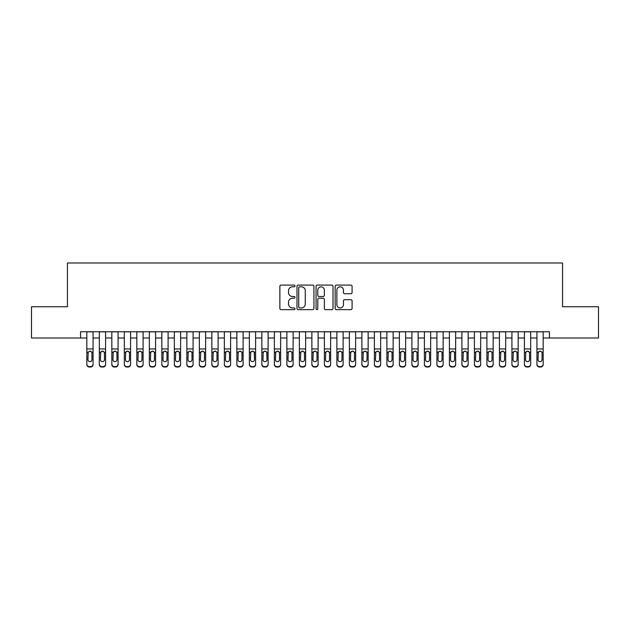 <?xml version="1.0" encoding="UTF-8"?>
<svg xmlns="http://www.w3.org/2000/svg" width="630" height="630" viewBox="0 0 630 630"><rect width="100%" height="100%" fill="white"/><g stroke="black" fill="none" stroke-linecap="round" stroke-linejoin="round"><path stroke-width="0.94" d="M294.998 285.957A0.858 0.858 0 0 0 294.139 285.099L281.098 285.099A1.228 1.228 0 0 0 279.87 286.327L279.87 308.416A1.228 1.228 0 0 0 281.098 309.645L294.139 309.645A0.858 0.858 0 0 0 294.998 308.787A0.858 0.858 0 0 0 294.139 307.928L292.446 307.928A3.93 3.93 0 0 1 288.524 303.999L288.524 302.156A3.93 3.93 0 0 1 292.446 298.226L294.139 298.226A0.858 0.858 0 0 0 294.998 297.368A0.858 0.858 0 0 0 294.139 296.51L292.446 296.51A3.93 3.93 0 0 1 288.524 292.588L288.524 290.745A3.93 3.93 0 0 1 292.446 286.815L294.139 286.815A0.858 0.858 0 0 0 294.998 285.957M350.863 293.753A1.228 1.228 0 0 0 352.091 292.525L352.091 286.327A1.228 1.228 0 0 0 350.863 285.099L336.381 285.099A1.228 1.228 0 0 0 335.16 286.327L335.16 308.416A1.228 1.228 0 0 0 336.381 309.645L350.863 309.645A1.228 1.228 0 0 0 352.091 308.416L352.091 300.927A1.228 1.228 0 0 0 350.863 299.707L344.665 299.707A1.228 1.228 0 0 0 343.445 300.927L343.445 304.644A3.284 3.284 0 0 1 340.161 307.928A3.284 3.284 0 0 1 336.877 304.644L336.877 290.099A3.284 3.284 0 0 1 340.161 286.815A3.284 3.284 0 0 1 343.445 290.099L343.445 292.525A1.228 1.228 0 0 0 344.665 293.753L350.863 293.753M80.577 338.003L31.5 338.003L31.5 306.747L67.442 306.747L67.442 262.986L562.558 262.986L562.558 306.747L598.5 306.747L598.5 338.003L549.423 338.003L549.423 331.75L80.577 331.75L80.577 338.003L86.822 338.003M313.929 286.327A1.228 1.228 0 0 0 312.7 285.099L298.218 285.099A1.228 1.228 0 0 0 296.99 286.327L296.99 308.416A1.228 1.228 0 0 0 298.218 309.645L312.7 309.645A1.228 1.228 0 0 0 313.929 308.416L313.929 286.327M317.3 285.099L331.782 285.099A1.228 1.228 0 0 1 333.01 286.327L333.01 308.416A1.228 1.228 0 0 1 331.782 309.645L325.584 309.645A1.228 1.228 0 0 1 324.356 308.416L324.356 299.455A1.228 1.228 0 0 0 323.127 298.226L319.016 298.226A1.228 1.228 0 0 0 317.796 299.455L317.796 308.787A0.858 0.858 0 0 1 316.929 309.645A0.858 0.858 0 0 1 316.071 308.787L316.071 286.327A1.228 1.228 0 0 1 317.3 285.099M93.075 338.003L99.327 338.003M105.58 338.003L111.833 338.003M118.078 338.003L124.33 338.003M130.583 338.003L136.836 338.003M143.089 338.003L149.341 338.003M155.586 338.003L161.839 338.003M168.092 338.003L174.345 338.003M180.597 338.003L186.85 338.003M193.095 338.003L199.348 338.003M205.6 338.003L211.853 338.003M218.106 338.003L224.359 338.003M230.604 338.003L236.856 338.003M243.109 338.003L249.362 338.003M255.615 338.003L261.859 338.003M268.112 338.003L274.365 338.003M280.618 338.003L286.87 338.003M293.123 338.003L299.368 338.003M305.621 338.003L311.874 338.003M318.126 338.003L324.379 338.003M330.632 338.003L336.877 338.003M343.13 338.003L349.382 338.003M355.635 338.003L361.888 338.003M368.141 338.003L374.385 338.003M380.638 338.003L386.891 338.003M393.144 338.003L399.396 338.003M405.641 338.003L411.894 338.003M418.147 338.003L424.399 338.003M430.652 338.003L436.905 338.003M443.15 338.003L449.403 338.003M455.655 338.003L461.908 338.003M468.161 338.003L474.414 338.003M480.659 338.003L486.911 338.003M493.164 338.003L499.417 338.003M505.669 338.003L511.922 338.003M518.167 338.003L524.42 338.003M530.673 338.003L536.925 338.003M543.178 338.003L549.423 338.003M299.565 286.815A0.858 0.858 0 0 0 298.707 287.674L298.707 307.07A0.858 0.858 0 0 0 299.565 307.928L301.345 307.928A3.93 3.93 0 0 0 305.274 303.999L305.274 290.745A3.93 3.93 0 0 0 301.345 286.815L299.565 286.815M324.356 290.162A3.284 3.284 0 0 0 321.072 286.878A3.284 3.284 0 0 0 317.796 290.162L317.796 295.281A1.228 1.228 0 0 0 319.016 296.51L323.127 296.51A1.228 1.228 0 0 0 324.356 295.281L324.356 290.162M86.822 352.556L86.822 364.14A2.504 2.481 -0 0 0 89.326 366.621L90.578 366.621A2.504 2.481 -0 0 0 93.075 364.14L93.075 364.534A2.504 2.481 180 0 1 90.578 367.014L90.578 366.621M91.948 359.675L91.948 353.091L91.948 359.675A2 1.984 180 0 1 89.948 361.659A2 1.984 180 0 0 91.948 359.675M87.948 360.069L87.948 359.675A2 1.984 180 0 0 89.948 361.659M90.996 351.375L89.948 351.075L88.168 352.17L87.948 352.934M93.075 331.75L93.075 364.14M86.822 331.75L86.822 364.534A2.504 2.481 180 0 0 89.326 367.014L90.578 367.014M87.948 359.675L88.168 352.17L89.948 351.075L91.728 352.17L91.948 353.091M99.327 352.556L99.327 364.14A2.504 2.481 0 0 0 101.832 366.621L103.076 366.621A2.504 2.481 0 0 0 105.58 364.14L105.58 364.534A2.504 2.481 180 0 1 103.076 367.014L103.076 366.621M104.454 359.675L104.454 353.091L104.454 359.675A2 1.984 180 0 1 102.454 361.659A2 1.984 180 0 0 104.454 359.675M100.454 360.069L100.454 359.675A2 1.984 180 0 0 102.454 361.659M101.406 351.375L100.454 352.934M103.493 351.375L102.454 351.075L104.234 352.17L104.454 353.091M111.833 352.556L111.833 364.14A2.504 2.481 0 0 0 114.329 366.621L115.581 366.621A2.504 2.481 0 0 0 118.078 364.14L118.078 364.534A2.504 2.481 180 0 1 115.581 367.014L115.581 366.621M116.96 359.675L116.96 353.091L116.96 359.675A2 1.984 180 0 1 114.959 361.659A2 1.984 180 0 0 116.96 359.675M112.959 360.069L112.959 359.675A2 1.984 180 0 0 114.959 361.659M113.912 351.375L112.959 352.934M115.999 351.375L114.959 351.075L116.731 352.17L116.96 353.091M124.33 352.556L124.33 364.14A2.504 2.481 0 0 0 126.835 366.621L128.087 366.621A2.504 2.481 0 0 0 130.583 364.14L130.583 364.534A2.504 2.481 180 0 1 128.087 367.014L128.087 366.621M129.457 359.675L129.457 353.091L129.457 359.675A2 1.984 180 0 1 127.457 361.659A2 1.984 180 0 0 129.457 359.675M125.457 360.069L125.457 359.675A2 1.984 180 0 0 127.457 361.659M126.417 351.375L125.457 352.934M128.504 351.375L127.457 351.075L129.237 352.17L129.457 353.091M136.836 352.556L136.836 364.14A2.504 2.481 0 0 0 139.332 366.621L140.584 366.621A2.504 2.481 0 0 0 143.089 364.14L143.089 364.534A2.504 2.481 180 0 1 140.584 367.014L140.584 366.621M141.963 359.675L141.963 353.091L141.963 359.675A2 1.984 180 0 1 139.962 361.659A2 1.984 180 0 0 141.963 359.675M137.962 360.069L137.962 359.675A2 1.984 180 0 0 139.962 361.659M138.915 351.375L137.962 352.934M141.002 351.375L139.962 351.075L141.742 352.17L141.963 353.091M105.58 331.75L105.58 364.534M99.327 331.75L99.327 364.534A2.504 2.481 180 0 0 101.832 367.014L103.076 367.014M99.327 352.17L100.674 352.17L100.454 359.675M100.674 352.17L102.454 351.075M118.078 331.75L118.078 364.534M111.833 331.75L111.833 364.534A2.504 2.481 180 0 0 114.329 367.014L115.581 367.014M111.833 352.17L113.179 352.17L112.959 359.675M113.179 352.17L114.959 351.075M130.583 331.75L130.583 364.534M124.33 331.75L124.33 364.534A2.504 2.481 180 0 0 126.835 367.014L128.087 367.014M124.33 352.17L125.677 352.17L125.457 359.675M125.677 352.17L127.457 351.075M143.089 331.75L143.089 364.534M136.836 331.75L136.836 364.534A2.504 2.481 180 0 0 139.332 367.014L140.584 367.014M136.836 352.17L138.183 352.17L137.962 359.675M138.183 352.17L139.962 351.075M149.341 352.556L149.341 364.14A2.504 2.481 0 0 0 151.838 366.621L153.09 366.621A2.504 2.481 0 0 0 155.586 364.14L155.586 364.534A2.504 2.481 180 0 1 153.09 367.014L153.09 366.621M154.468 359.675L154.468 353.091L154.468 359.675A2 1.984 180 0 1 152.468 361.659A2 1.984 180 0 0 154.468 359.675M150.468 360.069L150.468 359.675A2 1.984 180 0 0 152.468 361.659M151.421 351.375L150.468 352.934M153.507 351.375L152.468 351.075L154.24 352.17L154.468 353.091M155.586 331.75L155.586 364.534M149.341 331.75L149.341 364.534A2.504 2.481 180 0 0 151.838 367.014L153.09 367.014M149.341 352.17L150.688 352.17L150.468 359.675M150.688 352.17L152.468 351.075M161.839 352.556L161.839 364.14A2.504 2.481 0 0 0 164.343 366.621L165.595 366.621A2.504 2.481 0 0 0 168.092 364.14L168.092 364.534A2.504 2.481 180 0 1 165.595 367.014L165.595 366.621M166.966 359.675L166.966 353.091L166.966 359.675A2 1.984 180 0 1 164.965 361.659A2 1.984 180 0 0 166.966 359.675M162.965 360.069L162.965 359.675A2 1.984 180 0 0 164.965 361.659M163.926 351.375L162.965 352.934M166.013 351.375L164.965 351.075L166.745 352.17L166.966 353.091M168.092 331.75L168.092 364.534M161.839 331.75L161.839 364.534A2.504 2.481 180 0 0 164.343 367.014L165.595 367.014M161.839 352.17L163.186 352.17L162.965 359.675M163.186 352.17L164.965 351.075M174.345 352.556L174.345 364.14A2.504 2.481 0 0 0 176.841 366.621L178.093 366.621A2.504 2.481 0 0 0 180.597 364.14L180.597 364.534A2.504 2.481 180 0 1 178.093 367.014L178.093 366.621M179.471 359.675L179.471 353.091L179.471 359.675A2 1.984 180 0 1 177.471 361.659A2 1.984 180 0 0 179.471 359.675M175.471 360.069L175.471 359.675A2 1.984 180 0 0 177.471 361.659M176.424 351.375L175.471 352.934M178.511 351.375L177.471 351.075L179.251 352.17L179.471 353.091M180.597 331.75L180.597 364.534M174.345 331.75L174.345 364.534A2.504 2.481 180 0 0 176.841 367.014L178.093 367.014M174.345 352.17L175.691 352.17L175.471 359.675M175.691 352.17L177.471 351.075M186.85 352.556L186.85 364.14A2.504 2.481 0 0 0 189.346 366.621L190.599 366.621A2.504 2.481 0 0 0 193.095 364.14L193.095 364.534A2.504 2.481 180 0 1 190.599 367.014L190.599 366.621M191.977 359.675L191.977 353.091L191.977 359.675A2 1.984 180 0 1 189.969 361.659A2 1.984 180 0 0 191.977 359.675M187.968 360.069L187.968 359.675A2 1.984 180 0 0 189.969 361.659M188.929 351.375L187.968 352.934M191.016 351.375L189.969 351.075L191.748 352.17L191.977 353.091M193.095 331.75L193.095 364.534M186.85 331.75L186.85 364.534A2.504 2.481 180 0 0 189.346 367.014L190.599 367.014M186.85 352.17L188.197 352.17L187.968 359.675M188.197 352.17L189.969 351.075M199.348 352.556L199.348 364.14A2.504 2.481 0 0 0 201.852 366.621L203.104 366.621A2.504 2.481 0 0 0 205.6 364.14L205.6 364.534A2.504 2.481 180 0 1 203.104 367.014L203.104 366.621M204.474 359.675L204.474 353.091L204.474 359.675A2 1.984 180 0 1 202.474 361.659A2 1.984 180 0 0 204.474 359.675M200.474 360.069L200.474 359.675A2 1.984 180 0 0 202.474 361.659M201.435 351.375L200.474 352.934M203.522 351.375L202.474 351.075L204.254 352.17L204.474 353.091M205.6 331.75L205.6 364.534M199.348 331.75L199.348 364.534A2.504 2.481 180 0 0 201.852 367.014L203.104 367.014M199.348 352.17L200.694 352.17L200.474 359.675M200.694 352.17L202.474 351.075M211.853 352.556L211.853 364.14A2.504 2.481 0 0 0 214.35 366.621L215.602 366.621A2.504 2.481 0 0 0 218.106 364.14L218.106 364.534A2.504 2.481 180 0 1 215.602 367.014L215.602 366.621M216.98 359.675L216.98 353.091L216.98 359.675A2 1.984 180 0 1 214.98 361.659A2 1.984 180 0 0 216.98 359.675M212.979 360.069L212.979 359.675A2 1.984 180 0 0 214.98 361.659M213.932 351.375L212.979 352.934M216.019 351.375L214.98 351.075L216.759 352.17L216.98 353.091M218.106 331.75L218.106 364.534M211.853 331.75L211.853 364.534A2.504 2.481 180 0 0 214.35 367.014L215.602 367.014M211.853 352.17L213.2 352.17L212.979 359.675M213.2 352.17L214.98 351.075M224.359 352.556L224.359 364.14A2.504 2.481 0 0 0 226.855 366.621L228.107 366.621A2.504 2.481 0 0 0 230.604 364.14L230.604 364.534A2.504 2.481 180 0 1 228.107 367.014L228.107 366.621M229.477 359.675L229.477 353.091L229.477 359.675A2 1.984 180 0 1 227.477 361.659A2 1.984 180 0 0 229.477 359.675M225.477 360.069L225.477 359.675A2 1.984 180 0 0 227.477 361.659M226.438 351.375L225.477 352.934M228.525 351.375L227.477 351.075L229.257 352.17L229.477 353.091M230.604 331.75L230.604 364.534M224.359 331.75L224.359 364.534A2.504 2.481 180 0 0 226.855 367.014L228.107 367.014M224.359 352.17L225.705 352.17L225.477 359.675M225.705 352.17L227.477 351.075M236.856 352.556L236.856 364.14A2.504 2.481 0 0 0 239.361 366.621L240.605 366.621A2.504 2.481 0 0 0 243.109 364.14L243.109 364.534A2.504 2.481 180 0 1 240.605 367.014L240.605 366.621M241.983 359.675L241.983 353.091L241.983 359.675A2 1.984 180 0 1 239.983 361.659A2 1.984 180 0 0 241.983 359.675M237.982 360.069L237.982 359.675A2 1.984 180 0 0 239.983 361.659M238.943 351.375L237.982 352.934M241.03 351.375L239.983 351.075L241.762 352.17L241.983 353.091M243.109 331.75L243.109 364.534M236.856 331.75L236.856 364.534A2.504 2.481 180 0 0 239.361 367.014L240.605 367.014M236.856 352.17L238.203 352.17L237.982 359.675M238.203 352.17L239.983 351.075M255.615 331.75L255.615 364.534A2.504 2.481 180 0 1 253.11 367.014L253.11 366.621A2.504 2.481 0 0 0 255.615 364.14L255.615 364.534M249.362 331.75L249.362 364.14A2.504 2.481 0 0 0 251.858 366.621L253.11 366.621M251.858 366.621L253.11 367.014M251.858 367.014A2.504 2.481 180 0 1 249.362 364.534L249.362 352.556M254.268 352.17L254.489 359.675A2 1.984 180 0 1 252.488 361.659A2 1.984 180 0 1 250.488 359.675L250.709 352.17L252.488 351.075L254.268 352.17L255.615 352.17M268.112 331.75L268.112 364.534A2.504 2.481 180 0 1 265.616 367.014L265.616 366.621A2.504 2.481 0 0 0 268.112 364.14L268.112 364.534M261.859 331.75L261.859 364.14A2.504 2.481 0 0 0 264.364 366.621L265.616 366.621M264.364 366.621L265.616 367.014M264.364 367.014A2.504 2.481 180 0 1 261.859 364.534L261.859 352.556M266.766 352.17L266.986 359.675A2 1.984 180 0 1 264.986 361.659A2 1.984 180 0 1 262.986 359.675L263.206 352.17L264.986 351.075L266.766 352.17L268.112 352.17M252.488 361.659A2 1.984 180 0 0 254.489 359.675L254.489 353.091M250.488 360.069L250.488 359.675M251.441 351.375L250.488 352.934M253.528 351.375L252.488 351.075M264.986 361.659A2 1.984 180 0 0 266.986 359.675L266.986 353.091M262.986 360.069L262.986 359.675M263.946 351.375L262.986 352.934M266.033 351.375L264.986 351.075M274.365 352.556L274.365 364.14A2.504 2.481 0 0 0 276.869 366.621L278.113 366.621A2.504 2.481 0 0 0 280.618 364.14L280.618 364.534A2.504 2.481 180 0 1 278.113 367.014L278.113 366.621M279.492 359.675L279.492 353.091L279.492 359.675A2 1.984 180 0 1 277.491 361.659A2 1.984 180 0 0 279.492 359.675M275.491 360.069L275.491 359.675A2 1.984 180 0 0 277.491 361.659M276.452 351.375L275.491 352.934M278.539 351.375L277.491 351.075L279.271 352.17L279.492 353.091M280.618 331.75L280.618 364.534M274.365 331.75L274.365 364.534A2.504 2.481 180 0 0 276.869 367.014L278.113 367.014M274.365 352.17L275.712 352.17L275.491 359.675M275.712 352.17L277.491 351.075M286.87 352.556L286.87 364.14A2.504 2.481 0 0 0 289.367 366.621L290.619 366.621A2.504 2.481 0 0 0 293.123 364.14L293.123 364.534A2.504 2.481 180 0 1 290.619 367.014L290.619 366.621M291.997 359.675L291.997 353.091L291.997 359.675A2 1.984 180 0 1 289.997 361.659A2 1.984 180 0 0 291.997 359.675M287.997 360.069L287.997 359.675A2 1.984 180 0 0 289.997 361.659M288.95 351.375L287.997 352.934M291.036 351.375L289.997 351.075L291.777 352.17L291.997 353.091M293.123 331.75L293.123 364.534M286.87 331.75L286.87 364.534A2.504 2.481 180 0 0 289.367 367.014L290.619 367.014M286.87 352.17L288.217 352.17L287.997 359.675M288.217 352.17L289.997 351.075M299.368 352.556L299.368 364.14A2.504 2.481 0 0 0 301.872 366.621L303.125 366.621A2.504 2.481 0 0 0 305.621 364.14L305.621 364.534A2.504 2.481 180 0 1 303.125 367.014L303.125 366.621M304.495 359.675L304.495 353.091L304.495 359.675A2 1.984 180 0 1 302.495 361.659A2 1.984 180 0 0 304.495 359.675M300.494 360.069L300.494 359.675A2 1.984 180 0 0 302.495 361.659M301.455 351.375L300.494 352.934M303.542 351.375L302.495 351.075L304.274 352.17L304.495 353.091M305.621 331.75L305.621 364.534M299.368 331.75L299.368 364.534A2.504 2.481 180 0 0 301.872 367.014L303.125 367.014M299.368 352.17L300.715 352.17L300.494 359.675M300.715 352.17L302.495 351.075M311.874 352.556L311.874 364.14A2.504 2.481 0 0 0 314.378 366.621L315.622 366.621A2.504 2.481 0 0 0 318.126 364.14L318.126 364.534A2.504 2.481 180 0 1 315.622 367.014L315.622 366.621M317 359.675L317 353.091L317 359.675A2 1.984 180 0 1 315 361.659A2 1.984 180 0 0 317 359.675M313 360.069L313 359.675A2 1.984 180 0 0 315 361.659M313.953 351.375L313 352.934M316.047 351.375L315 351.075L316.78 352.17L317 353.091M318.126 331.75L318.126 364.534M311.874 331.75L311.874 364.534A2.504 2.481 180 0 0 314.378 367.014L315.622 367.014M311.874 352.17L313.22 352.17L313 359.675M313.22 352.17L315 351.075M324.379 352.556L324.379 364.14A2.504 2.481 0 0 0 326.875 366.621L328.128 366.621A2.504 2.481 0 0 0 330.632 364.14L330.632 364.534A2.504 2.481 180 0 1 328.128 367.014L328.128 366.621M329.506 359.675L329.506 353.091L329.506 359.675A2 1.984 180 0 1 327.505 361.659A2 1.984 180 0 0 329.506 359.675M325.505 360.069L325.505 359.675A2 1.984 180 0 0 327.505 361.659M326.458 351.375L325.505 352.934M328.545 351.375L327.505 351.075L329.285 352.17L329.506 353.091M330.632 331.75L330.632 364.534M324.379 331.75L324.379 364.534A2.504 2.481 180 0 0 326.875 367.014L328.128 367.014M324.379 352.17L325.726 352.17L325.505 359.675M325.726 352.17L327.505 351.075M336.877 352.556L336.877 364.14A2.504 2.481 0 0 0 339.381 366.621L340.633 366.621A2.504 2.481 0 0 0 343.13 364.14L343.13 364.534A2.504 2.481 180 0 1 340.633 367.014L340.633 366.621M342.003 359.675L342.003 353.091L342.003 359.675A2 1.984 180 0 1 340.003 361.659A2 1.984 180 0 0 342.003 359.675M338.003 360.069L338.003 359.675A2 1.984 180 0 0 340.003 361.659M338.964 351.375L338.003 352.934M341.05 351.375L340.003 351.075L341.783 352.17L342.003 353.091M343.13 331.75L343.13 364.534M336.877 331.75L336.877 364.534A2.504 2.481 180 0 0 339.381 367.014L340.633 367.014M336.877 352.17L338.223 352.17L338.003 359.675M338.223 352.17L340.003 351.075M349.382 352.556L349.382 364.14A2.504 2.481 0 0 0 351.886 366.621L353.131 366.621A2.504 2.481 0 0 0 355.635 364.14L355.635 364.534A2.504 2.481 180 0 1 353.131 367.014L353.131 366.621M354.509 359.675L354.509 353.091L354.509 359.675A2 1.984 180 0 1 352.509 361.659A2 1.984 180 0 0 354.509 359.675M350.508 360.069L350.508 359.675A2 1.984 180 0 0 352.509 361.659M351.461 351.375L350.508 352.934M353.556 351.375L352.509 351.075L354.288 352.17L354.509 353.091M355.635 331.75L355.635 364.534M349.382 331.75L349.382 364.534A2.504 2.481 180 0 0 351.886 367.014L353.131 367.014M349.382 352.17L350.729 352.17L350.508 359.675M350.729 352.17L352.509 351.075M361.888 352.556L361.888 364.14A2.504 2.481 0 0 0 364.384 366.621L365.636 366.621A2.504 2.481 0 0 0 368.141 364.14L368.141 364.534A2.504 2.481 180 0 1 365.636 367.014L365.636 366.621M367.014 359.675L367.014 353.091L367.014 359.675A2 1.984 180 0 1 365.014 361.659A2 1.984 180 0 0 367.014 359.675M363.014 360.069L363.014 359.675A2 1.984 180 0 0 365.014 361.659M363.967 351.375L363.014 352.934M366.054 351.375L365.014 351.075L366.794 352.17L367.014 353.091M368.141 331.75L368.141 364.534M361.888 331.75L361.888 364.534A2.504 2.481 180 0 0 364.384 367.014L365.636 367.014M361.888 352.17L363.234 352.17L363.014 359.675M363.234 352.17L365.014 351.075M374.385 352.556L374.385 364.14A2.504 2.481 0 0 0 376.89 366.621L378.142 366.621A2.504 2.481 0 0 0 380.638 364.14L380.638 364.534A2.504 2.481 180 0 1 378.142 367.014L378.142 366.621M379.512 359.675L379.512 353.091L379.512 359.675A2 1.984 180 0 1 377.512 361.659A2 1.984 180 0 0 379.512 359.675M375.511 360.069L375.511 359.675A2 1.984 180 0 0 377.512 361.659M376.472 351.375L375.511 352.934M378.559 351.375L377.512 351.075L379.291 352.17L379.512 353.091M386.891 352.556L386.891 364.14A2.504 2.481 0 0 0 389.395 366.621L390.639 366.621A2.504 2.481 0 0 0 393.144 364.14L393.144 364.534A2.504 2.481 180 0 1 390.639 367.014L390.639 366.621M392.017 359.675L392.017 353.091L392.017 359.675A2 1.984 180 0 1 390.017 361.659A2 1.984 180 0 0 392.017 359.675M388.017 360.069L388.017 359.675A2 1.984 180 0 0 390.017 361.659M388.97 351.375L388.017 352.934M391.057 351.375L390.017 351.075L391.797 352.17L392.017 353.091M399.396 352.556L399.396 364.14A2.504 2.481 0 0 0 401.893 366.621L403.145 366.621A2.504 2.481 0 0 0 405.641 364.14L405.641 364.534A2.504 2.481 180 0 1 403.145 367.014L403.145 366.621M404.523 359.675L404.523 353.091L404.523 359.675A2 1.984 180 0 1 402.523 361.659A2 1.984 180 0 0 404.523 359.675M400.522 360.069L400.522 359.675A2 1.984 180 0 0 402.523 361.659M401.475 351.375L400.522 352.934M403.562 351.375L402.523 351.075L404.295 352.17L404.523 353.091M380.638 331.75L380.638 364.534M374.385 331.75L374.385 364.534A2.504 2.481 180 0 0 376.89 367.014L378.142 367.014M374.385 352.17L375.732 352.17L375.511 359.675M375.732 352.17L377.512 351.075M393.144 331.75L393.144 364.534M386.891 331.75L386.891 364.534A2.504 2.481 180 0 0 389.395 367.014L390.639 367.014M386.891 352.17L388.238 352.17L388.017 359.675M388.238 352.17L390.017 351.075M405.641 331.75L405.641 364.534M399.396 331.75L399.396 364.534A2.504 2.481 180 0 0 401.893 367.014L403.145 367.014M399.396 352.17L400.743 352.17L400.522 359.675M400.743 352.17L402.523 351.075M411.894 352.556L411.894 364.14A2.504 2.481 0 0 0 414.398 366.621L415.65 366.621A2.504 2.481 0 0 0 418.147 364.14L418.147 364.534A2.504 2.481 180 0 1 415.65 367.014L415.65 366.621M417.021 359.675L417.021 353.091L417.021 359.675A2 1.984 180 0 1 415.02 361.659A2 1.984 180 0 0 417.021 359.675M413.02 360.069L413.02 359.675A2 1.984 180 0 0 415.02 361.659M413.981 351.375L413.02 352.934M416.068 351.375L415.02 351.075L416.8 352.17L417.021 353.091M418.147 331.75L418.147 364.534M411.894 331.75L411.894 364.534A2.504 2.481 180 0 0 414.398 367.014L415.65 367.014M411.894 352.17L413.241 352.17L413.02 359.675M413.241 352.17L415.02 351.075M424.399 352.556L424.399 364.14A2.504 2.481 0 0 0 426.896 366.621L428.148 366.621A2.504 2.481 0 0 0 430.652 364.14L430.652 364.534A2.504 2.481 180 0 1 428.148 367.014L428.148 366.621M429.526 359.675L429.526 353.091L429.526 359.675A2 1.984 180 0 1 427.526 361.659A2 1.984 180 0 0 429.526 359.675M425.526 360.069L425.526 359.675A2 1.984 180 0 0 427.526 361.659M426.478 351.375L425.526 352.934M428.565 351.375L427.526 351.075L429.306 352.17L429.526 353.091M430.652 331.75L430.652 364.534M424.399 331.75L424.399 364.534A2.504 2.481 180 0 0 426.896 367.014L428.148 367.014M424.399 352.17L425.746 352.17L425.526 359.675M425.746 352.17L427.526 351.075M436.905 352.556L436.905 364.14A2.504 2.481 0 0 0 439.401 366.621L440.653 366.621A2.504 2.481 0 0 0 443.15 364.14L443.15 364.534A2.504 2.481 180 0 1 440.653 367.014L440.653 366.621M442.032 359.675L442.032 353.091L442.032 359.675A2 1.984 180 0 1 440.031 361.659A2 1.984 180 0 0 442.032 359.675M438.023 360.069L438.023 359.675A2 1.984 180 0 0 440.031 361.659M438.984 351.375L438.023 352.934M441.071 351.375L440.031 351.075L441.803 352.17L442.032 353.091M443.15 331.75L443.15 364.534M436.905 331.75L436.905 364.534A2.504 2.481 180 0 0 439.401 367.014L440.653 367.014M436.905 352.17L438.252 352.17L438.023 359.675M438.252 352.17L440.031 351.075M449.403 352.556L449.403 364.14A2.504 2.481 0 0 0 451.907 366.621L453.159 366.621A2.504 2.481 0 0 0 455.655 364.14L455.655 364.534A2.504 2.481 180 0 1 453.159 367.014L453.159 366.621M454.529 359.675L454.529 353.091L454.529 359.675A2 1.984 180 0 1 452.529 361.659A2 1.984 180 0 0 454.529 359.675M450.529 360.069L450.529 359.675A2 1.984 180 0 0 452.529 361.659M451.49 351.375L450.529 352.934M453.576 351.375L452.529 351.075L454.309 352.17L454.529 353.091M455.655 331.75L455.655 364.534M449.403 331.75L449.403 364.534A2.504 2.481 180 0 0 451.907 367.014L453.159 367.014M449.403 352.17L450.749 352.17L450.529 359.675M450.749 352.17L452.529 351.075M461.908 352.556L461.908 364.14A2.504 2.481 0 0 0 464.404 366.621L465.657 366.621A2.504 2.481 0 0 0 468.161 364.14L468.161 364.534A2.504 2.481 180 0 1 465.657 367.014L465.657 366.621M467.035 359.675L467.035 353.091L467.035 359.675A2 1.984 180 0 1 465.034 361.659A2 1.984 180 0 0 467.035 359.675M463.034 360.069L463.034 359.675A2 1.984 180 0 0 465.034 361.659M463.987 351.375L463.034 352.934M466.074 351.375L465.034 351.075L466.814 352.17L467.035 353.091M474.414 352.556L474.414 364.14A2.504 2.481 0 0 0 476.91 366.621L478.162 366.621A2.504 2.481 0 0 0 480.659 364.14L480.659 364.534A2.504 2.481 180 0 1 478.162 367.014L478.162 366.621M479.532 359.675L479.532 353.091L479.532 359.675A2 1.984 180 0 1 477.532 361.659A2 1.984 180 0 0 479.532 359.675M475.532 360.069L475.532 359.675A2 1.984 180 0 0 477.532 361.659M476.493 351.375L475.532 352.934M478.579 351.375L477.532 351.075L479.312 352.17L479.532 353.091M486.911 352.556L486.911 364.14A2.504 2.481 0 0 0 489.416 366.621L490.668 366.621A2.504 2.481 0 0 0 493.164 364.14L493.164 364.534A2.504 2.481 180 0 1 490.668 367.014L490.668 366.621M492.038 359.675L492.038 353.091L492.038 359.675A2 1.984 180 0 1 490.038 361.659A2 1.984 180 0 0 492.038 359.675M488.037 360.069L488.037 359.675A2 1.984 180 0 0 490.038 361.659M488.998 351.375L488.037 352.934M491.085 351.375L490.038 351.075L491.817 352.17L492.038 353.091M468.161 331.75L468.161 364.534M461.908 331.75L461.908 364.534A2.504 2.481 180 0 0 464.404 367.014L465.657 367.014M461.908 352.17L463.255 352.17L463.034 359.675M463.255 352.17L465.034 351.075M480.659 331.75L480.659 364.534M474.414 331.75L474.414 364.534A2.504 2.481 180 0 0 476.91 367.014L478.162 367.014M474.414 352.17L475.76 352.17L475.532 359.675M475.76 352.17L477.532 351.075M493.164 331.75L493.164 364.534M486.911 331.75L486.911 364.534A2.504 2.481 180 0 0 489.416 367.014L490.668 367.014M486.911 352.17L488.258 352.17L488.037 359.675M488.258 352.17L490.038 351.075M499.417 352.556L499.417 364.14A2.504 2.481 0 0 0 501.913 366.621L503.165 366.621A2.504 2.481 0 0 0 505.669 364.14L505.669 364.534A2.504 2.481 180 0 1 503.165 367.014L503.165 366.621M504.543 359.675L504.543 353.091L504.543 359.675A2 1.984 180 0 1 502.543 361.659A2 1.984 180 0 0 504.543 359.675M500.543 360.069L500.543 359.675A2 1.984 180 0 0 502.543 361.659M501.496 351.375L500.543 352.934M503.583 351.375L502.543 351.075L504.323 352.17L504.543 353.091M505.669 331.75L505.669 364.534M499.417 331.75L499.417 364.534A2.504 2.481 180 0 0 501.913 367.014L503.165 367.014M499.417 352.17L500.763 352.17L500.543 359.675M500.763 352.17L502.543 351.075M511.922 352.556L511.922 364.14A2.504 2.481 0 0 0 514.419 366.621L515.671 366.621A2.504 2.481 0 0 0 518.167 364.14L518.167 364.534A2.504 2.481 180 0 1 515.671 367.014L515.671 366.621M517.041 359.675L517.041 353.091L517.041 359.675A2 1.984 180 0 1 515.041 361.659A2 1.984 180 0 0 517.041 359.675M513.04 360.069L513.04 359.675A2 1.984 180 0 0 515.041 361.659M514.001 351.375L513.04 352.934M516.088 351.375L515.041 351.075L516.82 352.17L517.041 353.091M518.167 331.75L518.167 364.534M511.922 331.75L511.922 364.534A2.504 2.481 180 0 0 514.419 367.014L515.671 367.014M511.922 352.17L513.269 352.17L513.04 359.675M513.269 352.17L515.041 351.075M524.42 352.556L524.42 364.14A2.504 2.481 0 0 0 526.924 366.621L528.168 366.621A2.504 2.481 0 0 0 530.673 364.14L530.673 364.534A2.504 2.481 180 0 1 528.168 367.014L528.168 366.621M529.547 359.675L529.547 353.091L529.547 359.675A2 1.984 180 0 1 527.546 361.659A2 1.984 180 0 0 529.547 359.675M525.546 360.069L525.546 359.675A2 1.984 180 0 0 527.546 361.659M526.507 351.375L525.546 352.934M528.594 351.375L527.546 351.075L529.326 352.17L529.547 353.091M530.673 331.75L530.673 364.534M524.42 331.75L524.42 364.534A2.504 2.481 180 0 0 526.924 367.014L528.168 367.014M524.42 352.17L525.766 352.17L525.546 359.675M525.766 352.17L527.546 351.075M536.925 352.556L536.925 364.14A2.504 2.481 0 0 0 539.422 366.621L540.674 366.621A2.504 2.481 0 0 0 543.178 364.14L543.178 364.534A2.504 2.481 180 0 1 540.674 367.014L540.674 366.621M542.052 359.675L542.052 353.091L542.052 359.675A2 1.984 180 0 1 540.052 361.659A2 1.984 180 0 0 542.052 359.675M538.052 360.069L538.052 359.675A2 1.984 180 0 0 540.052 361.659M539.004 351.375L538.052 352.934M541.091 351.375L540.052 351.075L541.832 352.17L542.052 353.091M543.178 331.75L543.178 364.534M536.925 331.75L536.925 364.534A2.504 2.481 180 0 0 539.422 367.014L540.674 367.014M536.925 352.17L538.272 352.17L538.052 359.675M538.272 352.17L540.052 351.075M91.728 352.17L93.075 352.17M86.822 352.17L88.168 352.17M86.822 348.933L93.075 348.933M86.822 331.845L93.075 331.845M89.326 366.621L89.326 367.014M104.234 352.17L105.58 352.17M99.327 348.933L105.58 348.933M99.327 331.845L105.58 331.845M101.832 366.621L101.832 367.014M116.731 352.17L118.078 352.17M111.833 348.933L118.078 348.933M111.833 331.845L118.078 331.845M114.329 366.621L114.329 367.014M129.237 352.17L130.583 352.17M124.33 348.933L130.583 348.933M124.33 331.845L130.583 331.845M126.835 366.621L126.835 367.014M141.742 352.17L143.089 352.17M136.836 348.933L143.089 348.933M136.836 331.845L143.089 331.845M139.332 366.621L139.332 367.014M154.24 352.17L155.586 352.17M149.341 348.933L155.586 348.933M149.341 331.845L155.586 331.845M151.838 366.621L151.838 367.014M166.745 352.17L168.092 352.17M161.839 348.933L168.092 348.933M161.839 331.845L168.092 331.845M164.343 366.621L164.343 367.014M179.251 352.17L180.597 352.17M174.345 348.933L180.597 348.933M174.345 331.845L180.597 331.845M176.841 366.621L176.841 367.014M191.748 352.17L193.095 352.17M186.85 348.933L193.095 348.933M186.85 331.845L193.095 331.845M189.346 366.621L189.346 367.014M204.254 352.17L205.6 352.17M199.348 348.933L205.6 348.933M199.348 331.845L205.6 331.845M201.852 366.621L201.852 367.014M216.759 352.17L218.106 352.17M211.853 348.933L218.106 348.933M211.853 331.845L218.106 331.845M214.35 366.621L214.35 367.014M229.257 352.17L230.604 352.17M224.359 348.933L230.604 348.933M224.359 331.845L230.604 331.845M226.855 366.621L226.855 367.014M241.762 352.17L243.109 352.17M236.856 348.933L243.109 348.933M236.856 331.845L243.109 331.845M239.361 366.621L239.361 367.014M249.362 352.17L250.709 352.17M249.362 348.933L255.615 348.933M249.362 331.845L255.615 331.845M261.859 352.17L263.206 352.17M261.859 348.933L268.112 348.933M261.859 331.845L268.112 331.845M279.271 352.17L280.618 352.17M274.365 348.933L280.618 348.933M274.365 331.845L280.618 331.845M276.869 366.621L276.869 367.014M291.777 352.17L293.123 352.17M286.87 348.933L293.123 348.933M286.87 331.845L293.123 331.845M289.367 366.621L289.367 367.014M304.274 352.17L305.621 352.17M299.368 348.933L305.621 348.933M299.368 331.845L305.621 331.845M301.872 366.621L301.872 367.014M316.78 352.17L318.126 352.17M311.874 348.933L318.126 348.933M311.874 331.845L318.126 331.845M314.378 366.621L314.378 367.014M329.285 352.17L330.632 352.17M324.379 348.933L330.632 348.933M324.379 331.845L330.632 331.845M326.875 366.621L326.875 367.014M341.783 352.17L343.13 352.17M336.877 348.933L343.13 348.933M336.877 331.845L343.13 331.845M339.381 366.621L339.381 367.014M354.288 352.17L355.635 352.17M349.382 348.933L355.635 348.933M349.382 331.845L355.635 331.845M351.886 366.621L351.886 367.014M366.794 352.17L368.141 352.17M361.888 348.933L368.141 348.933M361.888 331.845L368.141 331.845M364.384 366.621L364.384 367.014M379.291 352.17L380.638 352.17M374.385 348.933L380.638 348.933M374.385 331.845L380.638 331.845M376.89 366.621L376.89 367.014M391.797 352.17L393.144 352.17M386.891 348.933L393.144 348.933M386.891 331.845L393.144 331.845M389.395 366.621L389.395 367.014M404.295 352.17L405.641 352.17M399.396 348.933L405.641 348.933M399.396 331.845L405.641 331.845M401.893 366.621L401.893 367.014M416.8 352.17L418.147 352.17M411.894 348.933L418.147 348.933M411.894 331.845L418.147 331.845M414.398 366.621L414.398 367.014M429.306 352.17L430.652 352.17M424.399 348.933L430.652 348.933M424.399 331.845L430.652 331.845M426.896 366.621L426.896 367.014M441.803 352.17L443.15 352.17M436.905 348.933L443.15 348.933M436.905 331.845L443.15 331.845M439.401 366.621L439.401 367.014M454.309 352.17L455.655 352.17M449.403 348.933L455.655 348.933M449.403 331.845L455.655 331.845M451.907 366.621L451.907 367.014M466.814 352.17L468.161 352.17M461.908 348.933L468.161 348.933M461.908 331.845L468.161 331.845M464.404 366.621L464.404 367.014M479.312 352.17L480.659 352.17M474.414 348.933L480.659 348.933M474.414 331.845L480.659 331.845M476.91 366.621L476.91 367.014M491.817 352.17L493.164 352.17M486.911 348.933L493.164 348.933M486.911 331.845L493.164 331.845M489.416 366.621L489.416 367.014M504.323 352.17L505.669 352.17M499.417 348.933L505.669 348.933M499.417 331.845L505.669 331.845M501.913 366.621L501.913 367.014M516.82 352.17L518.167 352.17M511.922 348.933L518.167 348.933M511.922 331.845L518.167 331.845M514.419 366.621L514.419 367.014M529.326 352.17L530.673 352.17M524.42 348.933L530.673 348.933M524.42 331.845L530.673 331.845M526.924 366.621L526.924 367.014M541.832 352.17L543.178 352.17M536.925 348.933L543.178 348.933M536.925 331.845L543.178 331.845M539.422 366.621L539.422 367.014"/></g></svg>

